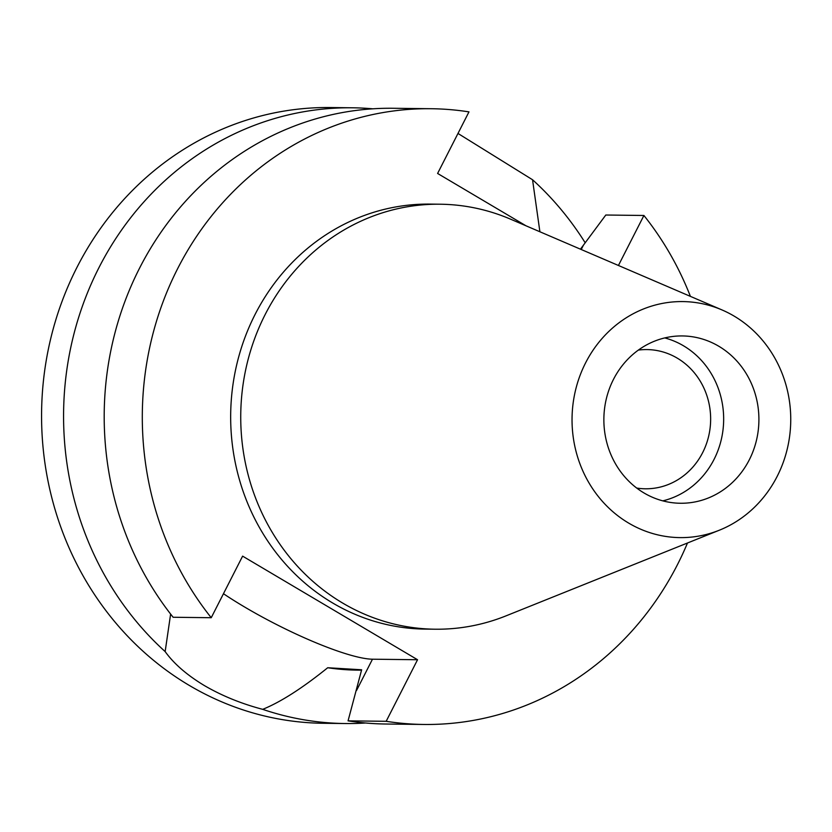 <?xml version="1.0" encoding="UTF-8"?>
<svg xmlns="http://www.w3.org/2000/svg" width="832" height="832" viewBox="0 0 832 832"><rect width="100%" height="100%" fill="white"/><g stroke="black" fill="none" stroke-linecap="round" stroke-linejoin="round"><path stroke-width="1.25" d="M585.593 362.866A118.03 109.356 -89.3 0 1 721.968 309.92A118.03 109.356 -89.3 0 1 777.192 476.33A118.03 109.356 -89.3 0 1 719.358 530.202A118.03 109.356 -89.3 0 1 598.541 496.787A118.03 109.356 -89.3 0 1 585.593 362.866M613.475 379.382A83.668 77.522 90.7 0 0 680.399 503.256A83.668 77.522 90.7 0 0 749.299 459.815A83.668 77.522 90.7 0 0 682.375 335.941A83.668 77.522 90.7 0 0 613.475 379.382M719.358 530.202L506.012 615.867A212.514 196.903 -89.3 0 1 435.136 629.21A212.514 196.903 -89.3 0 1 265.148 314.569A212.514 196.903 -89.3 0 1 440.159 204.214A212.514 196.903 -89.3 0 1 510.702 219.232L721.968 309.92M440.159 204.214L430.092 204.1A212.514 196.903 90.7 0 0 255.081 314.454A212.514 196.903 90.7 0 0 425.058 629.096L435.136 629.21M687.482 543.005A307.892 285.272 -89.3 0 1 677.487 564.585A307.892 285.272 -89.3 0 1 423.935 724.464A307.892 285.272 -89.3 0 1 386.173 721.302L417.55 659.734L242.611 556.14L211.234 617.718A307.892 285.272 -89.3 0 1 177.663 268.611A307.892 285.272 -89.3 0 1 431.215 108.722A307.892 285.272 -89.3 0 1 468.967 111.883L437.601 173.462L525.959 225.774M618.436 265.47L643.916 215.478A307.892 285.272 -89.3 0 1 690.404 296.369M431.215 108.722L393.11 108.274A307.892 285.272 90.7 0 0 139.558 268.154A307.892 285.272 90.7 0 0 173.129 617.261L211.234 617.718M417.55 659.734L372.476 659.204A107.765 19.094 27 0 1 244.473 606.923A107.765 19.094 27 0 1 223.465 593.715M386.173 721.302L348.067 720.855L361.639 669.781L327.704 667.742A254.342 235.664 90.7 0 0 357.469 670.134L361.546 670.176M348.067 720.855A307.892 285.272 90.7 0 0 385.83 724.017L423.935 724.464M643.916 215.478L605.8 215.02L580.455 249.174M539.895 231.764L532.542 179.743L457.985 133.453M170.622 614.089L165.152 651.591A307.892 285.272 -89.3 0 1 98.935 267.675A307.892 285.272 -89.3 0 1 352.487 107.796A307.892 285.272 -89.3 0 1 372.788 108.815M165.152 651.591C173.961 663.811 187.044 675.137 204.391 685.578C221.894 695.781 241.332 703.706 262.694 709.342C280.623 702.083 302.286 688.22 327.704 667.742M352.487 107.796L330.491 107.536A307.892 285.272 90.7 0 0 76.939 267.415A307.892 285.272 90.7 0 0 323.211 723.278L345.207 723.538A307.892 285.272 -89.3 0 1 262.694 709.342M365.529 722.998A307.892 285.272 -89.3 0 1 345.207 723.538M532.542 179.743A307.892 285.272 -89.3 0 1 585.198 242.798M636.719 488.062A69.607 64.501 90.7 0 0 645.32 488.79A69.607 64.501 90.7 0 0 702.645 452.639A69.607 64.501 90.7 0 0 646.963 349.575A69.607 64.501 90.7 0 0 638.352 350.095M664.726 337.917A83.668 77.522 -89.3 0 1 714.054 459.389A83.668 77.522 -89.3 0 1 662.802 500.854M372.476 659.204L356.522 690.508M583.419 245.201L581.225 249.506"/></g></svg>
